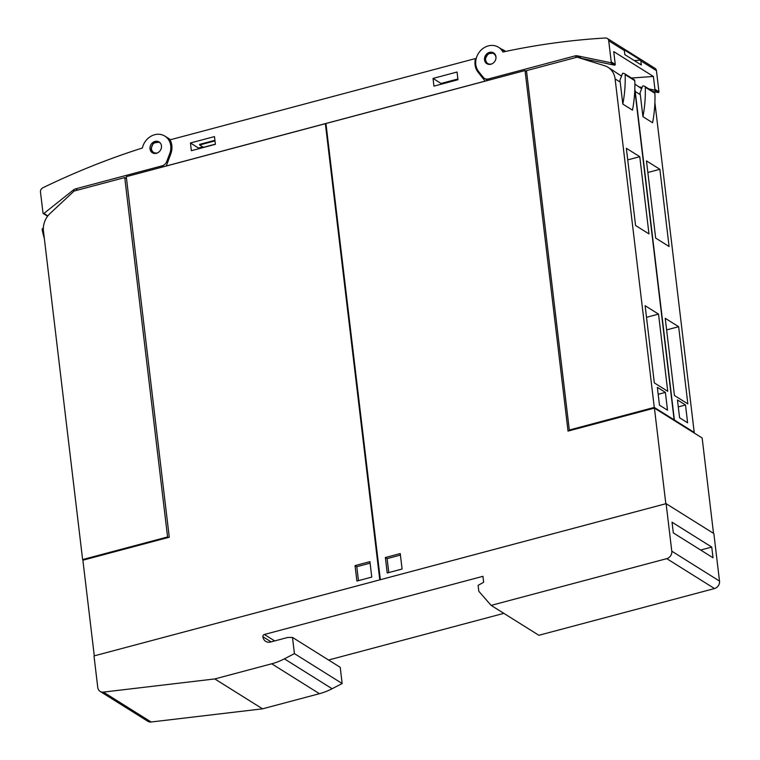 <?xml version="1.0" encoding="UTF-8"?>
<svg xmlns="http://www.w3.org/2000/svg" width="760" height="760" viewBox="0 0 760 760"><rect width="100%" height="100%" fill="white"/><g stroke="black" fill="none" stroke-linecap="round" stroke-linejoin="round"><path stroke-width="1.14" d="M75.648 188.85A6.356 5.51 122.1 0 0 73.302 190.048L43.89 213.465A0.636 0.551 122.1 0 1 43.016 213.142L40.489 192.033A3.819 3.306 122.1 0 1 42.836 187.796A762.954 661.76 122.1 0 1 142.405 147.991A15.893 13.784 122.1 0 1 164.873 136.107A15.893 13.784 122.1 0 1 170.458 151.164A15.893 13.784 122.1 0 1 169.698 153.71L166.715 161.548A6.356 5.51 122.1 0 1 162.118 165.841L75.648 188.85L77.662 190.105M170.335 139.755A15.893 13.784 -57.9 0 0 168.625 138.463L164.873 136.107M150.243 149.929A6.356 5.51 122.1 0 1 152.361 142.88A6.356 5.51 122.1 0 1 159.106 141.968A6.356 5.51 122.1 0 1 161.234 144.77A6.356 5.51 122.1 0 1 159.115 151.82A6.356 5.51 122.1 0 1 152.361 152.741A6.356 5.51 122.1 0 1 150.243 149.929M159.381 142.148L153.32 143.032L150.793 149.331L152.732 152.95M169.366 138.966A15.893 13.784 122.1 0 1 169.67 139.147A15.893 13.784 122.1 0 1 170.496 139.716M166.193 165.984L485.117 81.102L478.097 72.247A17.166 14.886 122.1 0 1 475.456 58.548L170.041 139.84A17.166 14.886 122.1 0 1 170.734 154.052L166.259 166.022M475.456 58.548L476.111 58.957M487.16 80.617L486.324 79.572M501.429 49.087A15.893 13.784 122.1 0 1 503.775 50.226A15.893 13.784 122.1 0 1 505.438 51.471M504.801 51.613A15.893 13.784 -57.9 0 0 502.55 49.789L498.531 47.272A15.893 13.784 122.1 0 1 502.892 52.012A762.954 661.76 122.1 0 1 605.539 38A3.819 3.306 122.1 0 1 607.306 38.437A3.819 3.306 122.1 0 1 608.712 40.764L611.22 61.883A0.636 0.551 122.1 0 1 610.47 62.634L577.467 55.831A6.356 5.51 -57.9 0 0 574.978 55.917L488.519 78.936A6.356 5.51 122.1 0 1 484.433 78.385A6.356 5.51 122.1 0 1 483.208 77.282L478.591 71.459A15.893 13.784 122.1 0 1 477.289 69.464A15.893 13.784 122.1 0 1 480.681 50.502A15.893 13.784 122.1 0 1 498.531 47.272M580.545 58.245A6.356 5.51 122.1 0 1 581.486 58.349L614.498 65.16A0.636 0.551 -57.9 0 0 615.248 64.401L613.728 51.594L653.41 76.456L654.93 89.262A0.636 0.551 122.1 0 1 654.179 90.013L648.878 88.92M640.822 60.876L641.317 64.961L624.825 54.625L624.34 50.55A3.819 3.306 -57.9 0 0 624.169 49.799L640.651 60.135A3.819 3.306 122.1 0 1 640.822 60.876L656.45 70.661A3.819 3.306 -57.9 0 0 655.044 68.343L607.306 38.437M652.906 91.447L658.207 92.539A0.636 0.551 -57.9 0 0 658.958 91.779L656.45 70.661M642.086 87.523L638.723 86.83M631.494 78.033L653.41 76.456M634.334 60.591L640.651 60.135M484.481 58.71A6.356 5.51 122.1 0 1 487.758 53.133A6.356 5.51 122.1 0 1 493.611 52.905A6.356 5.51 122.1 0 1 495.986 57.883A6.356 5.51 122.1 0 1 492.698 63.451A6.356 5.51 122.1 0 1 486.856 63.678A6.356 5.51 122.1 0 1 484.481 58.71M493.905 53.105L488.205 53.627L485.089 59.09L487.169 63.859M433.019 78.422L457.045 72.029L457.966 79.752L433.941 86.146L433.019 78.422L441.056 83.467L457.872 78.993M190.437 142.984L214.472 136.591L215.393 144.314L191.358 150.708L190.437 142.984L198.483 148.029L202.73 146.898M441.151 84.227L441.056 83.467M215.374 144.143L203.423 147.326L199.661 144.97L214.985 140.894M198.578 148.789L198.483 148.029M199.661 144.97L199.595 144.381L214.909 140.305M380.351 579.718L325.945 123.519L525.046 70.537L526.566 71.487M326.012 124.08L325.375 123.68L126.284 176.662L169.271 537.225L82.888 560.215L94.287 655.851L379.772 579.861L325.375 123.68M380.342 579.709L665.827 503.728L654.426 408.101L568.033 431.091L525.046 70.537M387.22 572.983L385.377 557.536L400.244 553.575L402.087 569.021L387.22 572.983M713.526 533.358L702.154 437.998L654.426 408.101M693.567 432.611L694.231 432.44L674.386 420.005L673.721 420.185M640.309 94.696A19.076 16.54 -57.9 0 0 640.015 92.948L642.551 86.288A0.636 0.551 122.1 0 1 643.302 85.861L644.556 86.251A1.273 1.102 122.1 0 1 645.259 87.238A127.157 110.295 122.1 0 1 642.931 116.698L640.309 94.696L635.217 91.504L674.386 420.005M694.231 432.44L655.063 103.93A19.076 16.54 -57.9 0 0 654.892 102.819M640.423 88.008L641.734 88.436M641.63 88.701L634.875 84.113M634.809 89.3A19.076 16.54 122.1 0 1 635.217 91.504M642.931 116.698L652.593 122.74A127.157 110.295 -57.9 0 0 654.911 93.28A1.273 1.102 -57.9 0 0 654.208 92.302M687.847 403.902L674.443 395.504L665.237 318.307L678.642 326.705L687.847 403.902M669.085 246.497L655.671 238.089L646.466 160.892L659.88 169.29L669.085 246.497M677.454 399.94L685.501 404.985L687.619 422.807L679.582 417.762L677.454 399.94M678.642 326.705L666.625 329.906M659.88 169.29L647.852 172.491M685.501 404.985L678.281 406.904M569.601 430.673L569.534 430.16M526.471 70.651L577.096 57.18L604.684 65.759A19.076 16.54 122.1 0 1 608.067 67.307A19.076 16.54 122.1 0 1 615.106 78.907L654.274 407.408L569.316 430.017L526.471 70.651M570.133 430.53L569.316 430.017M620.198 82.099A19.076 16.54 -57.9 0 0 619.903 80.351L622.44 73.691A0.636 0.551 122.1 0 1 623.19 73.264L624.444 73.653A1.273 1.102 122.1 0 1 625.147 74.632A127.157 110.295 122.1 0 1 622.82 104.101L620.198 82.099L615.106 78.907M673.455 420.014L674.12 419.843L634.952 91.333A19.076 16.54 -57.9 0 0 634.781 90.221M620.312 75.411L621.623 75.838M621.519 76.105L608.067 67.307M622.82 104.101L632.481 110.143A127.157 110.295 -57.9 0 0 634.799 80.684A1.273 1.102 -57.9 0 0 634.096 79.705M674.12 419.843L654.274 407.408M667.736 391.305L654.332 382.907L645.126 305.71L658.531 314.108L667.736 391.305M648.973 233.89L635.559 225.492L626.354 148.295L639.768 156.693L648.973 233.89M657.343 387.344L665.389 392.388L667.508 410.2L659.471 405.166L657.343 387.344M658.531 314.108L646.513 317.309M639.768 156.693L627.741 159.894M665.389 392.388L658.169 394.307M400.425 555.085L387.115 558.628L388.778 572.565M385.377 557.536L387.115 558.628M124.735 177.574L167.58 536.95L82.621 559.559L43.453 231.059A19.076 16.54 122.1 0 1 50.198 213.341L74.1 191.054L124.735 177.574L126.521 178.704M167.58 536.95L168.397 537.453M43.349 227.829L42.608 228.513A1.273 1.102 122.1 0 0 42.18 229.795A127.157 110.295 122.1 0 0 44.346 238.526M82.621 559.559L83.438 560.063M369.93 561.649L371.773 577.096L356.896 581.048L355.053 565.611L369.93 561.649M355.053 565.611L356.791 566.703L358.454 580.64M370.11 563.16L356.791 566.703M94.002 655.928L666.111 503.661L671.783 551.181A6.356 5.51 122.1 0 1 666.767 558.647L491.131 605.387L478.828 591.308L478.116 585.371L483.645 582.255L482.942 576.317L264.394 634.476A1.909 1.653 -57.9 0 0 262.894 636.718A7.628 6.621 -57.9 0 0 265.705 641.355A7.628 6.621 -57.9 0 0 270.608 642.019L287.774 637.45L292.486 637.422L294.424 653.619L284.382 658.844A63.584 55.147 122.1 0 1 271.7 663.793L214.804 678.936L103.398 692.103A6.356 5.51 122.1 0 1 100.12 691.391A6.356 5.51 122.1 0 1 97.774 687.534L94.002 655.928M491.131 605.387L538.859 635.284L714.495 588.544A6.356 5.51 -57.9 0 0 719.511 581.077L713.849 533.558L666.111 503.661M100.12 691.391L147.849 721.297A6.356 5.51 -57.9 0 0 151.136 722L103.398 692.103M292.486 637.422L340.224 667.318L342.152 683.515L332.11 688.74A63.584 55.147 -57.9 0 1 319.428 693.69L262.533 708.833L151.136 722M262.533 708.833L214.804 678.936M672.049 522.215L711.74 547.077L713.013 557.774L673.322 532.912L672.049 522.215M700.653 550.031L711.74 547.077M503.842 613.358L328.548 660.012M342.152 683.515L294.424 653.619M162.118 165.841L163.561 166.744M169.698 153.71L170.648 154.299M166.715 161.548L167.666 162.136M43.89 213.465L47.832 215.935M73.302 190.048L74.66 190.902M160.673 143.545A5.719 4.959 -57.9 0 0 154.612 142.794A5.719 4.959 -57.9 0 0 151.506 148.922A5.719 4.959 -57.9 0 0 157.871 152.713M624.34 50.55L608.712 40.764M615.248 64.401L611.22 61.883M658.958 91.779L654.93 89.262M489.991 79.857L488.519 78.936M577.02 57.2L574.978 55.917M581.486 58.349L577.467 55.831M614.498 65.16L610.47 62.634M658.207 92.539L654.179 90.013M495.938 58.377A5.719 4.959 -57.9 0 0 495.919 57.257A5.719 4.959 -57.9 0 0 490.133 53.285A5.719 4.959 -57.9 0 0 485.621 60.002A5.719 4.959 -57.9 0 0 492.803 63.394M478.097 72.247L480.32 73.644M654.911 93.28L645.259 87.238M634.799 80.684L625.147 74.632M319.428 693.69L271.7 663.793M332.11 688.74L284.382 658.844M719.511 581.077L671.783 551.181M714.495 588.544L666.767 558.647M274.692 640.936L264.394 634.476M271.13 641.877L262.894 636.718M43.254 213.531L47.595 216.248M487.749 80.456L484.433 78.385M505.694 51.423L503.775 50.226M169.67 139.147L170.553 139.697M654.436 92.406L644.784 86.355M634.325 79.809L624.672 73.758"/></g></svg>
